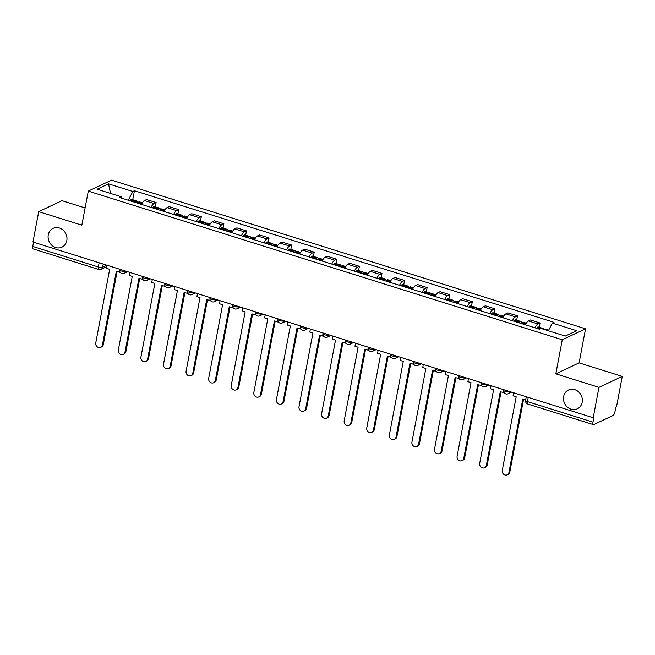 <?xml version="1.0" encoding="UTF-8"?>
<svg xmlns="http://www.w3.org/2000/svg" width="655" height="655" viewBox="0 0 655 655"><rect width="100%" height="100%" fill="white"/><g stroke="black" fill="none" stroke-linecap="round" stroke-linejoin="round"><path stroke-width="0.98" d="M66.802 240.663A10.398 9.227 64.8 0 1 61.963 247.164A10.398 9.227 64.8 0 1 51.901 245.338A10.398 9.227 64.8 0 1 48.273 234.85A10.398 9.227 64.8 0 1 53.112 228.349A10.398 9.227 64.8 0 1 63.183 230.175A10.398 9.227 64.8 0 1 66.802 240.663M582.18 402.317A10.398 9.227 64.8 0 1 577.342 408.818A10.398 9.227 64.8 0 1 567.271 406.992A10.398 9.227 64.8 0 1 563.652 396.504A10.398 9.227 64.8 0 1 568.491 390.003A10.398 9.227 64.8 0 1 578.562 391.829A10.398 9.227 64.8 0 1 582.18 402.317M85.101 207.93L61.996 200.684L38.711 211.631L32.963 242.023L593.217 417.751L598.965 387.359L622.25 376.412L579.11 362.878L585.545 328.826L111.571 180.158L88.286 191.113L562.252 339.773L555.825 373.825L598.965 387.359M622.25 376.412L616.511 406.796L615.831 407.115L614.939 411.856A3.25 1.163 107.4 0 1 612.998 415.548L593.782 424.579A3.25 1.163 107.4 0 1 593.389 424.628L527.807 404.053A3.25 1.163 -72.6 0 1 527.422 401.597L593.004 422.164A3.25 1.163 107.4 0 0 593.389 424.628M38.711 211.631L81.85 225.164L88.286 191.113M99.126 262.77L98.332 267.003A3.25 1.163 -72.6 0 0 98.717 269.467L33.135 248.9A3.25 1.163 -72.6 0 1 32.75 246.436L98.332 267.003A3.25 0.95 10.7 0 0 102.581 267.273L106.945 265.226M33.552 242.203L32.75 246.436M593.004 422.164L593.897 417.431L593.217 417.751M535.012 327.819A7.475 2.677 -72.6 0 1 537.984 323.955L540.056 322.981L530.501 319.984L528.429 320.958A7.475 2.677 107.4 0 0 525.457 324.823M539.253 327.254L540.056 322.981M512.423 320.737A7.475 2.677 -72.6 0 1 515.403 316.873L517.475 315.898L507.92 312.902L505.848 313.868A7.475 2.677 107.4 0 0 502.868 317.74M516.664 320.164L517.475 315.898M489.842 313.655A7.475 2.677 -72.6 0 1 492.822 309.782L494.893 308.808L485.339 305.811L483.267 306.786A7.475 2.677 107.4 0 0 480.287 310.658M494.083 313.082L494.893 308.808M467.261 306.573A7.475 2.677 -72.6 0 1 470.233 302.7L472.304 301.726L462.749 298.729L460.678 299.703A7.475 2.677 107.4 0 0 457.706 303.576M471.502 306L472.304 301.726M444.671 299.491A7.475 2.677 -72.6 0 1 447.652 295.618L449.723 294.644L440.168 291.647L438.097 292.621A7.475 2.677 107.4 0 0 435.117 296.494M448.912 298.917L449.723 294.644M422.09 292.408A7.475 2.677 -72.6 0 1 425.07 288.536L427.142 287.561L417.587 284.565L415.516 285.539A7.475 2.677 107.4 0 0 412.535 289.412M426.331 291.835L427.142 287.561M399.509 285.318A7.475 2.677 -72.6 0 1 402.481 281.453L404.553 280.479L394.998 277.483L392.926 278.457A7.475 2.677 107.4 0 0 389.954 282.321M403.75 284.745L404.553 280.479M376.92 278.236A7.475 2.677 -72.6 0 1 379.9 274.363L381.971 273.397L372.417 270.392L370.345 271.366A7.475 2.677 107.4 0 0 367.365 275.239M381.161 277.663L381.971 273.397M354.339 271.154A7.475 2.677 -72.6 0 1 357.319 267.281L359.39 266.307L349.835 263.31L347.764 264.284A7.475 2.677 107.4 0 0 344.784 268.157M358.58 270.581L359.39 266.307M331.757 264.071A7.475 2.677 -72.6 0 1 334.73 260.199L336.801 259.224L327.246 256.228L325.175 257.202A7.475 2.677 107.4 0 0 322.203 261.075M335.999 263.498L336.801 259.224M309.168 256.989A7.475 2.677 -72.6 0 1 312.148 253.117L314.22 252.142L304.665 249.146L302.594 250.12A7.475 2.677 107.4 0 0 299.613 253.993M313.409 256.416L314.22 252.142M286.587 249.899A7.475 2.677 -72.6 0 1 289.567 246.034L291.639 245.06L282.084 242.063L280.012 243.038A7.475 2.677 107.4 0 0 277.032 246.902M290.828 249.334L291.639 245.06M264.006 242.817A7.475 2.677 -72.6 0 1 266.978 238.952L269.049 237.978L259.495 234.981L257.423 235.956A7.475 2.677 107.4 0 0 254.451 239.82M268.247 242.244L269.049 237.978M241.417 235.734A7.475 2.677 -72.6 0 1 244.397 231.862L246.468 230.887L236.913 227.891L234.842 228.865A7.475 2.677 107.4 0 0 231.862 232.738M245.658 235.161L246.468 230.887M218.835 228.652A7.475 2.677 -72.6 0 1 221.816 224.78L223.887 223.805L214.332 220.809L212.261 221.783A7.475 2.677 107.4 0 0 209.281 225.656M223.077 228.079L223.887 223.805M196.254 221.57A7.475 2.677 -72.6 0 1 199.226 217.697L201.298 216.723L191.743 213.727L189.672 214.701A7.475 2.677 107.4 0 0 186.7 218.573M200.495 220.997L201.298 216.723M173.665 214.488A7.475 2.677 -72.6 0 1 176.645 210.615L178.717 209.641L169.162 206.644L167.09 207.619A7.475 2.677 107.4 0 0 164.11 211.491M177.906 213.915L178.717 209.641M151.084 207.398A7.475 2.677 -72.6 0 1 154.064 203.533L156.136 202.559L146.581 199.562L144.509 200.536A7.475 2.677 107.4 0 0 141.529 204.401M155.325 206.824L156.136 202.559M548.366 330.759L552.386 323.079L576.711 330.709L565.298 336.072L540.981 328.442L539.384 329.195L119.849 197.605L121.437 196.852L97.12 189.221L108.525 183.858L132.85 191.489L128.257 200.242M552.386 323.079L553.983 322.334L134.439 190.736L132.85 191.489M585.545 328.826L562.252 339.773M579.11 362.878L555.825 373.825M132.744 199.742L134.439 190.736M121.887 198.244L121.437 196.852M110.523 193.43L108.525 183.858M508.935 472.501L509.811 472.091A3.733 3.316 64.8 0 1 508.075 474.425L507.191 474.842A3.733 3.316 -115.2 0 0 508.935 472.501L522.837 398.903L525.695 399.796M513.643 392.787L513.07 395.833L516.181 396.807L502.27 470.413A3.733 3.316 -115.2 0 0 503.572 474.187A3.733 3.316 -115.2 0 0 507.191 474.842M544.149 329.44A4.102 1.466 107.4 0 0 543.593 328.613A4.102 1.466 107.4 0 0 542.667 328.974M543.593 328.613L538.312 326.96A4.102 1.466 107.4 0 0 537.133 327.574L537.026 327.697A12.347 4.421 107.4 0 0 536.535 328.302M544.985 329.702A4.102 1.466 -72.6 0 1 545.91 329.342L548.653 330.202M509.811 472.091L523.599 399.141M486.346 465.418L487.23 465.001A3.733 3.316 64.8 0 1 485.494 467.342L484.61 467.76A3.733 3.316 -115.2 0 0 486.346 465.418L500.256 391.813L503.998 392.501M491.062 385.705L490.48 388.751L493.6 389.725L479.689 463.331A3.733 3.316 -115.2 0 0 480.991 467.097A3.733 3.316 -115.2 0 0 484.61 467.76M521.552 323.603A12.347 4.421 -72.6 0 1 522.043 322.997L522.15 322.874A4.102 1.466 -72.6 0 1 523.329 322.26L526.325 323.193M521.634 323.496A4.102 1.466 107.4 0 0 521.012 321.531A4.102 1.466 107.4 0 0 519.833 322.154L519.726 322.276A12.347 4.421 107.4 0 0 519.235 322.874M521.012 321.531L515.722 319.869A4.102 1.466 107.4 0 0 514.552 320.491L514.445 320.614A12.347 4.421 107.4 0 0 513.954 321.22M503.605 391.534L503.367 392.795M487.23 465.001L501.018 392.05M463.765 458.336L464.649 457.919A3.733 3.316 64.8 0 1 462.905 460.26L462.029 460.67A3.733 3.316 -115.2 0 0 463.765 458.336L477.675 384.731L481.409 385.41M468.472 378.623L467.899 381.668L471.01 382.643L457.108 456.248A3.733 3.316 -115.2 0 0 458.41 460.015A3.733 3.316 -115.2 0 0 462.029 460.67M498.971 316.521A12.347 4.421 -72.6 0 1 499.462 315.915L499.56 315.792A4.102 1.466 -72.6 0 1 500.739 315.17L503.736 316.111M499.053 316.414A4.102 1.466 107.4 0 0 498.422 314.449A4.102 1.466 107.4 0 0 497.251 315.071L497.145 315.194A12.347 4.421 107.4 0 0 496.654 315.792M498.422 314.449L493.141 312.787A4.102 1.466 107.4 0 0 491.962 313.409L491.856 313.532A12.347 4.421 107.4 0 0 491.373 314.138M481.024 384.452L480.786 385.705M464.649 457.919L478.428 384.968M441.183 451.254L442.059 450.837A3.733 3.316 64.8 0 1 440.324 453.178L439.44 453.587A3.733 3.316 -115.2 0 0 441.183 451.254L455.086 377.648L458.827 378.328M445.891 371.541L445.318 374.586L448.429 375.561L434.519 449.166A3.733 3.316 -115.2 0 0 435.821 452.933A3.733 3.316 -115.2 0 0 439.44 453.587M476.39 309.438A12.347 4.421 -72.6 0 1 476.873 308.832L476.979 308.71A4.102 1.466 -72.6 0 1 478.158 308.087L481.155 309.029M476.472 309.332A4.102 1.466 107.4 0 0 475.841 307.359A4.102 1.466 107.4 0 0 474.662 307.981L474.556 308.104A12.347 4.421 107.4 0 0 474.073 308.71M475.841 307.359L470.56 305.705A4.102 1.466 107.4 0 0 469.381 306.327L469.275 306.45A12.347 4.421 107.4 0 0 468.783 307.056M458.434 377.37L458.197 378.623M442.059 450.837L455.847 377.886M418.594 444.172L419.478 443.754A3.733 3.316 64.8 0 1 417.743 446.088L416.858 446.505A3.733 3.316 -115.2 0 0 418.594 444.172L432.505 370.566L436.246 371.246M423.31 364.45L422.729 367.496L425.848 368.478L411.938 442.084A3.733 3.316 -115.2 0 0 413.24 445.85A3.733 3.316 -115.2 0 0 416.858 446.505M453.8 302.348A12.347 4.421 -72.6 0 1 454.292 301.75L454.398 301.627A4.102 1.466 -72.6 0 1 455.577 301.005L458.574 301.947M453.882 302.25A4.102 1.466 107.4 0 0 453.26 300.277A4.102 1.466 107.4 0 0 452.081 300.899L451.975 301.022A12.347 4.421 107.4 0 0 451.483 301.627M453.26 300.277L447.971 298.623A4.102 1.466 107.4 0 0 446.8 299.245L446.694 299.368A12.347 4.421 107.4 0 0 446.202 299.965M435.853 370.288L435.616 371.541M419.478 443.754L433.266 370.804M396.013 437.082L396.897 436.672A3.733 3.316 64.8 0 1 395.153 439.006L394.277 439.423A3.733 3.316 -115.2 0 0 396.013 437.082L409.924 363.484L413.657 364.164M400.721 357.368L400.148 360.414L403.259 361.388L389.357 434.994A3.733 3.316 -115.2 0 0 390.658 438.768A3.733 3.316 -115.2 0 0 394.277 439.423M431.219 295.266A12.347 4.421 -72.6 0 1 431.71 294.668L431.809 294.545A4.102 1.466 -72.6 0 1 432.988 293.923L435.984 294.865M431.301 295.159A4.102 1.466 107.4 0 0 430.671 293.194A4.102 1.466 107.4 0 0 429.5 293.817L429.393 293.939A12.347 4.421 107.4 0 0 428.902 294.545M430.671 293.194L425.39 291.54A4.102 1.466 107.4 0 0 424.211 292.163L424.104 292.286A12.347 4.421 107.4 0 0 423.621 292.883M413.272 363.197L413.035 364.458M396.897 436.672L410.677 363.721M373.432 429.999L374.308 429.59A3.733 3.316 64.8 0 1 372.572 431.923L371.688 432.341A3.733 3.316 -115.2 0 0 373.432 429.999L387.334 356.394L391.076 357.081M378.14 350.286L377.567 353.332L380.678 354.306L366.767 427.911A3.733 3.316 -115.2 0 0 368.069 431.686A3.733 3.316 -115.2 0 0 371.688 432.341M408.638 288.184A12.347 4.421 -72.6 0 1 409.121 287.586L409.228 287.463A4.102 1.466 -72.6 0 1 410.407 286.841L413.403 287.774M408.72 288.077A4.102 1.466 107.4 0 0 408.09 286.112A4.102 1.466 107.4 0 0 406.911 286.734L406.804 286.857A12.347 4.421 107.4 0 0 406.321 287.455M408.09 286.112L402.809 284.45A4.102 1.466 107.4 0 0 401.63 285.072L401.523 285.195A12.347 4.421 107.4 0 0 401.032 285.801M390.683 356.115L390.445 357.376M374.308 429.59L388.096 356.639M350.843 422.917L351.727 422.5A3.733 3.316 64.8 0 1 349.991 424.841L349.107 425.259A3.733 3.316 -115.2 0 0 350.843 422.917L364.753 349.311L368.487 349.999M355.559 343.204L354.977 346.249L358.097 347.224L344.186 420.829A3.733 3.316 -115.2 0 0 345.488 424.596A3.733 3.316 -115.2 0 0 349.107 425.259M386.049 281.101A12.347 4.421 -72.6 0 1 386.54 280.496L386.647 280.373A4.102 1.466 -72.6 0 1 387.825 279.75L390.814 280.692M386.131 280.995A4.102 1.466 107.4 0 0 385.508 279.03A4.102 1.466 107.4 0 0 384.329 279.652L384.223 279.775A12.347 4.421 107.4 0 0 383.732 280.373M385.508 279.03L380.219 277.368A4.102 1.466 107.4 0 0 379.04 277.99L378.942 278.113A12.347 4.421 107.4 0 0 378.451 278.719M368.102 349.033L367.864 350.286M351.727 422.5L365.515 349.549M328.261 415.835L329.146 415.417A3.733 3.316 64.8 0 1 327.402 417.759L326.517 418.168A3.733 3.316 -115.2 0 0 328.261 415.835L342.172 342.229L345.906 342.909M332.969 336.121L332.396 339.167L335.507 340.142L321.605 413.747A3.733 3.316 -115.2 0 0 322.907 417.513A3.733 3.316 -115.2 0 0 326.517 418.168M363.468 274.019A12.347 4.421 -72.6 0 1 363.951 273.413L364.057 273.291A4.102 1.466 -72.6 0 1 365.236 272.668L368.233 273.61M363.55 273.913A4.102 1.466 107.4 0 0 362.919 271.94A4.102 1.466 107.4 0 0 361.748 272.562L361.642 272.685A12.347 4.421 107.4 0 0 361.151 273.291M362.919 271.94L357.638 270.286A4.102 1.466 107.4 0 0 356.459 270.908L356.353 271.031A12.347 4.421 107.4 0 0 355.87 271.637M345.521 341.951L345.283 343.204M329.146 415.417L342.925 342.467M305.68 408.753L306.556 408.335A3.733 3.316 64.8 0 1 304.821 410.677L303.936 411.086A3.733 3.316 -115.2 0 0 305.68 408.753L319.583 335.147L323.324 335.827M310.388 329.039L309.815 332.085L312.926 333.059L299.016 406.665A3.733 3.316 -115.2 0 0 300.317 410.431A3.733 3.316 -115.2 0 0 303.936 411.086M340.887 266.937A12.347 4.421 -72.6 0 1 341.37 266.331L341.476 266.208A4.102 1.466 -72.6 0 1 342.655 265.586L345.652 266.528M340.968 266.831A4.102 1.466 107.4 0 0 340.338 264.857A4.102 1.466 107.4 0 0 339.159 265.48L339.053 265.602A12.347 4.421 107.4 0 0 338.569 266.208M340.338 264.857L335.057 263.204A4.102 1.466 107.4 0 0 333.878 263.826L333.772 263.949A12.347 4.421 107.4 0 0 333.28 264.546M322.931 334.869L322.694 336.121M306.556 408.335L320.344 335.385M283.091 401.671L283.975 401.253A3.733 3.316 64.8 0 1 282.24 403.586L281.355 404.004A3.733 3.316 -115.2 0 0 283.091 401.671L297.002 328.065L300.735 328.744M287.807 321.949L287.226 324.995L290.345 325.977L276.435 399.575A3.733 3.316 -115.2 0 0 277.736 403.349A3.733 3.316 -115.2 0 0 281.355 404.004M318.297 259.847A12.347 4.421 -72.6 0 1 318.788 259.249L318.895 259.126A4.102 1.466 -72.6 0 1 320.074 258.504L323.062 259.445M318.379 259.74A4.102 1.466 107.4 0 0 317.757 257.775A4.102 1.466 107.4 0 0 316.578 258.398L316.471 258.52A12.347 4.421 107.4 0 0 315.98 259.126M317.757 257.775L312.468 256.121A4.102 1.466 107.4 0 0 311.289 256.744L311.19 256.866A12.347 4.421 107.4 0 0 310.699 257.464M300.35 327.778L300.113 329.039M283.975 401.253L297.763 328.302M260.51 394.58L261.394 394.171A3.733 3.316 64.8 0 1 259.65 396.504L258.766 396.922A3.733 3.316 -115.2 0 0 260.51 394.58L274.42 320.983L278.154 321.662M265.218 314.867L264.645 317.912L267.756 318.887L253.853 392.492A3.733 3.316 -115.2 0 0 255.155 396.267A3.733 3.316 -115.2 0 0 258.766 396.922M295.716 252.765A12.347 4.421 -72.6 0 1 296.199 252.167L296.306 252.044A4.102 1.466 -72.6 0 1 297.485 251.422L300.481 252.355M295.798 252.658A4.102 1.466 107.4 0 0 295.168 250.693A4.102 1.466 107.4 0 0 293.997 251.315L293.89 251.438A12.347 4.421 107.4 0 0 293.399 252.036M295.168 250.693L289.887 249.039A4.102 1.466 107.4 0 0 288.708 249.653L288.601 249.776A12.347 4.421 107.4 0 0 288.118 250.382M277.769 320.696L277.532 321.957M261.394 394.171L275.174 321.22M237.929 387.498L238.805 387.08A3.733 3.316 64.8 0 1 237.069 389.422L236.185 389.84A3.733 3.316 -115.2 0 0 237.929 387.498L251.831 313.892L255.573 314.58M242.637 307.784L242.063 310.83L245.175 311.805L231.264 385.41A3.733 3.316 -115.2 0 0 232.566 389.176A3.733 3.316 -115.2 0 0 236.185 389.84M273.135 245.682A12.347 4.421 -72.6 0 1 273.618 245.076L273.724 244.954A4.102 1.466 -72.6 0 1 274.904 244.34L277.9 245.273M273.217 245.576A4.102 1.466 107.4 0 0 272.586 243.611A4.102 1.466 107.4 0 0 271.407 244.233L271.301 244.356A12.347 4.421 107.4 0 0 270.818 244.954M272.586 243.611L267.305 241.949A4.102 1.466 107.4 0 0 266.127 242.571L266.02 242.694A12.347 4.421 107.4 0 0 265.529 243.3M255.18 313.614L254.942 314.875M238.805 387.08L252.593 314.13M215.339 380.416L216.224 379.998A3.733 3.316 64.8 0 1 214.488 382.34L213.604 382.749A3.733 3.316 -115.2 0 0 215.339 380.416L229.25 306.81L232.983 307.49M220.055 300.702L219.474 303.748L222.594 304.722L208.683 378.328A3.733 3.316 -115.2 0 0 209.985 382.094A3.733 3.316 -115.2 0 0 213.604 382.749M250.546 238.6A12.347 4.421 -72.6 0 1 251.037 237.994L251.143 237.871A4.102 1.466 -72.6 0 1 252.322 237.249L255.311 238.191M250.628 238.494A4.102 1.466 107.4 0 0 250.005 236.529A4.102 1.466 107.4 0 0 248.826 237.151L248.72 237.274A12.347 4.421 107.4 0 0 248.229 237.871M250.005 236.529L244.716 234.867A4.102 1.466 107.4 0 0 243.537 235.489L243.439 235.612A12.347 4.421 107.4 0 0 242.948 236.218M232.599 306.532L232.361 307.784M216.224 379.998L230.011 307.048M192.758 373.334L193.643 372.916A3.733 3.316 64.8 0 1 191.899 375.258L191.014 375.667A3.733 3.316 -115.2 0 0 192.758 373.334L206.669 299.728L210.402 300.408M197.466 293.62L196.893 296.666L200.004 297.64L186.102 371.246A3.733 3.316 -115.2 0 0 187.404 375.012A3.733 3.316 -115.2 0 0 191.014 375.667M227.965 231.518A12.347 4.421 -72.6 0 1 228.448 230.912L228.554 230.789A4.102 1.466 -72.6 0 1 229.733 230.167L232.73 231.109M228.046 231.411A4.102 1.466 107.4 0 0 227.416 229.438A4.102 1.466 107.4 0 0 226.237 230.061L226.139 230.183A12.347 4.421 107.4 0 0 225.648 230.789M227.416 229.438L222.135 227.784A4.102 1.466 107.4 0 0 220.956 228.407L220.85 228.529A12.347 4.421 107.4 0 0 220.367 229.135M210.018 299.45L209.78 300.702M193.643 372.916L207.422 299.965M170.177 366.251L171.053 365.834A3.733 3.316 64.8 0 1 169.317 368.167L168.433 368.585A3.733 3.316 -115.2 0 0 170.177 366.251L184.08 292.646L187.821 293.325M174.885 286.53L174.312 289.575L177.423 290.558L163.513 364.164A3.733 3.316 -115.2 0 0 164.814 367.93A3.733 3.316 -115.2 0 0 168.433 368.585M205.383 224.428A12.347 4.421 -72.6 0 1 205.867 223.83L205.973 223.707A4.102 1.466 -72.6 0 1 207.152 223.085L210.149 224.026M205.465 224.329A4.102 1.466 107.4 0 0 204.835 222.356A4.102 1.466 107.4 0 0 203.656 222.978L203.549 223.101A12.347 4.421 107.4 0 0 203.066 223.707M204.835 222.356L199.554 220.702A4.102 1.466 107.4 0 0 198.375 221.325L198.268 221.447A12.347 4.421 107.4 0 0 197.777 222.045M187.428 292.367L187.191 293.62M171.053 365.834L184.841 292.883M147.588 359.161L148.472 358.752A3.733 3.316 64.8 0 1 146.736 361.085L145.852 361.503A3.733 3.316 -115.2 0 0 147.588 359.161L161.498 285.564L165.232 286.243M152.304 279.448L151.723 282.493L154.842 283.476L140.931 357.073A3.733 3.316 -115.2 0 0 142.233 360.848A3.733 3.316 -115.2 0 0 145.852 361.503M182.794 217.345A12.347 4.421 -72.6 0 1 183.285 216.748L183.392 216.625A4.102 1.466 -72.6 0 1 184.571 216.003L187.559 216.944M182.876 217.239A4.102 1.466 107.4 0 0 182.254 215.274A4.102 1.466 107.4 0 0 181.075 215.896L180.968 216.019A12.347 4.421 107.4 0 0 180.477 216.625M182.254 215.274L176.965 213.62A4.102 1.466 107.4 0 0 175.786 214.242L175.679 214.365A12.347 4.421 107.4 0 0 175.196 214.963M164.847 285.277L164.61 286.538M148.472 358.752L162.26 285.801M125.007 352.079L125.891 351.669A3.733 3.316 64.8 0 1 124.147 354.003L123.263 354.421A3.733 3.316 -115.2 0 0 125.007 352.079L138.917 278.473L142.651 279.161M129.715 272.365L129.141 275.411L132.253 276.385L118.35 349.991A3.733 3.316 -115.2 0 0 119.652 353.765A3.733 3.316 -115.2 0 0 123.263 354.421M160.213 210.263A12.347 4.421 -72.6 0 1 160.696 209.665L160.803 209.543A4.102 1.466 -72.6 0 1 161.982 208.92L164.978 209.854M160.295 210.157A4.102 1.466 107.4 0 0 159.664 208.192A4.102 1.466 107.4 0 0 158.485 208.814L158.387 208.937A12.347 4.421 107.4 0 0 157.896 209.534M159.664 208.192L154.383 206.53A4.102 1.466 107.4 0 0 153.204 207.152L153.098 207.275A12.347 4.421 107.4 0 0 152.615 207.881M142.266 278.195L142.029 279.456M125.891 351.669L139.671 278.719M102.426 344.997L103.302 344.579A3.733 3.316 64.8 0 1 101.566 346.921L100.682 347.338A3.733 3.316 -115.2 0 0 102.426 344.997L116.328 271.391L120.07 272.079M107.133 265.283L106.56 268.329L109.672 269.303L95.761 342.909A3.733 3.316 -115.2 0 0 97.063 346.675A3.733 3.316 -115.2 0 0 100.682 347.338M137.632 203.181A12.347 4.421 -72.6 0 1 138.115 202.575L138.221 202.452A4.102 1.466 -72.6 0 1 139.4 201.83L142.397 202.772M137.714 203.075A4.102 1.466 107.4 0 0 137.083 201.11A4.102 1.466 107.4 0 0 135.904 201.732L135.798 201.855A12.347 4.421 107.4 0 0 135.315 202.452M137.083 201.11L131.802 199.447A4.102 1.466 107.4 0 0 130.623 200.07L130.517 200.193A12.347 4.421 107.4 0 0 130.026 200.798M119.677 271.113L119.439 272.365M103.302 344.579L117.089 271.628M119.759 269.246L119.652 269.794A3.25 0.95 10.7 0 0 121.494 271.031A3.25 0.95 10.7 0 0 125.744 271.301L125.981 271.195M125.776 271.129L125.744 271.301A3.25 2.882 64.8 0 1 124.229 273.34L127.659 271.719M142.34 276.328L142.241 276.877A3.25 0.95 10.7 0 0 144.075 278.113A3.25 0.95 10.7 0 0 148.325 278.383L148.562 278.277M148.357 278.211L148.325 278.383A3.25 2.882 64.8 0 1 146.818 280.422L150.249 278.809M164.929 283.41L164.823 283.959A3.25 0.95 10.7 0 0 166.657 285.203A3.25 0.95 10.7 0 0 170.914 285.474L171.143 285.359M170.947 285.302L170.914 285.474A3.25 2.882 64.8 0 1 169.399 287.504L172.83 285.891M187.51 290.493L187.404 291.041A3.25 0.95 10.7 0 0 189.246 292.286A3.25 0.95 10.7 0 0 193.495 292.556L193.733 292.441M193.528 292.384L193.495 292.556A3.25 2.882 64.8 0 1 191.98 294.586L195.411 292.973M210.091 297.575L209.993 298.123A3.25 0.95 10.7 0 0 211.827 299.368A3.25 0.95 10.7 0 0 216.076 299.638L216.314 299.531M216.109 299.466L216.076 299.638A3.25 2.882 64.8 0 1 214.57 301.668L218 300.055M232.681 304.665L232.574 305.214A3.25 0.95 10.7 0 0 234.408 306.45A3.25 0.95 10.7 0 0 238.666 306.72L238.895 306.614M238.698 306.548L238.666 306.72A3.25 2.882 64.8 0 1 237.151 308.751L240.581 307.138M255.262 311.747L255.163 312.296A3.25 0.95 10.7 0 0 256.997 313.532A3.25 0.95 10.7 0 0 261.247 313.802L261.484 313.696M261.279 313.63L261.247 313.802A3.25 2.882 64.8 0 1 259.732 315.841L263.163 314.228M277.851 318.829L277.745 319.378A3.25 0.95 10.7 0 0 279.579 320.623A3.25 0.95 10.7 0 0 283.828 320.893L284.065 320.778M283.861 320.713L283.828 320.893A3.25 2.882 64.8 0 1 282.321 322.923L285.752 321.31M300.432 325.912L300.326 326.46A3.25 0.95 10.7 0 0 302.16 327.705A3.25 0.95 10.7 0 0 306.417 327.975L306.646 327.86M306.45 327.803L306.417 327.975A3.25 2.882 64.8 0 1 304.902 330.005L308.333 328.392M323.013 332.994L322.915 333.542A3.25 0.95 10.7 0 0 324.749 334.787A3.25 0.95 10.7 0 0 328.998 335.057L329.236 334.942M329.031 334.885L328.998 335.057A3.25 2.882 64.8 0 1 327.484 337.088L330.922 335.475M345.603 340.076L345.496 340.625A3.25 0.95 10.7 0 0 347.33 341.869A3.25 0.95 10.7 0 0 351.588 342.139L351.817 342.033M351.612 341.967L351.588 342.139A3.25 2.882 64.8 0 1 350.073 344.17L353.503 342.557M368.184 347.166L368.077 347.715A3.25 0.95 10.7 0 0 369.911 348.951A3.25 0.95 10.7 0 0 374.169 349.221L374.398 349.115M374.202 349.049L374.169 349.221A3.25 2.882 64.8 0 1 372.654 351.252L376.085 349.639M390.765 354.249L390.667 354.797A3.25 0.95 10.7 0 0 392.501 356.033A3.25 0.95 10.7 0 0 396.75 356.304L396.987 356.197M396.783 356.132L396.75 356.304A3.25 2.882 64.8 0 1 395.235 358.342L398.674 356.729M413.354 361.331L413.248 361.879A3.25 0.95 10.7 0 0 415.082 363.124A3.25 0.95 10.7 0 0 419.339 363.394L419.568 363.279M419.372 363.222L419.339 363.394A3.25 2.882 64.8 0 1 417.825 365.424L421.255 363.812M435.935 368.413L435.829 368.962A3.25 0.95 10.7 0 0 437.663 370.206A3.25 0.95 10.7 0 0 441.92 370.476L442.15 370.362M441.953 370.304L441.92 370.476A3.25 2.882 64.8 0 1 440.406 372.507L443.836 370.894M458.516 375.495L458.418 376.044A3.25 0.95 10.7 0 0 460.252 377.288A3.25 0.95 10.7 0 0 464.501 377.558L464.739 377.452M464.534 377.386L464.501 377.558A3.25 2.882 64.8 0 1 462.987 379.589L466.425 377.976M481.106 382.585L480.999 383.134A3.25 0.95 10.7 0 0 482.833 384.37A3.25 0.95 10.7 0 0 487.091 384.641L487.32 384.534M487.124 384.469L487.091 384.641A3.25 2.882 64.8 0 1 485.576 386.671L489.007 385.058M503.687 389.668L503.58 390.216A3.25 0.95 10.7 0 0 505.414 391.453A3.25 0.95 10.7 0 0 509.672 391.723L509.901 391.616M509.705 391.551L509.672 391.723A3.25 2.882 64.8 0 1 508.157 393.761L511.588 392.148M103.195 264.047L102.581 267.273A3.25 2.882 -115.2 0 1 101.075 269.303L106.888 266.569M167.09 207.619L176.645 210.615M189.672 214.701L199.226 217.697M212.261 221.783L221.816 224.78M234.842 228.865L244.397 231.862M257.423 235.956L266.978 238.952M280.012 243.038L289.567 246.034M302.594 250.12L312.148 253.117M325.175 257.202L334.73 260.199M347.764 264.284L357.319 267.281M370.345 271.366L379.9 274.363M392.926 278.457L402.481 281.453M415.516 285.539L425.07 288.536M438.097 292.621L447.652 295.618M460.678 299.703L470.233 302.7M483.267 306.786L492.822 309.782M505.848 313.868L515.403 316.873M528.429 320.958L537.984 323.955M144.509 200.536L154.064 203.533M526.268 396.75L525.588 400.352A3.25 0.95 10.7 0 0 527.422 401.597L528.225 397.364M537.133 327.574L540.547 328.646M537.026 327.697L540.35 328.744M522.043 322.997L525.777 324.168M522.15 322.874L525.842 324.037M514.552 320.491L519.833 322.154M514.445 320.614L519.726 322.276M499.462 315.915L503.187 317.085M499.56 315.792L503.261 316.954M491.962 313.409L497.251 315.071M491.856 313.532L497.145 315.194M476.873 308.832L480.606 310.003M476.979 308.71L480.672 309.872M469.381 306.327L474.662 307.981M469.275 306.45L474.556 308.104M454.292 301.75L458.025 302.921M454.398 301.627L458.091 302.782M446.8 299.245L452.081 300.899M446.694 299.368L451.975 301.022M431.71 294.668L435.436 295.839M431.809 294.545L435.509 295.7M424.211 292.163L429.5 293.817M424.104 292.286L429.393 293.939M409.121 287.586L412.855 288.757M409.228 287.463L412.92 288.618M401.63 285.072L406.911 286.734M401.523 285.195L406.804 286.857M386.54 280.496L390.274 281.666M386.647 280.373L390.339 281.535M379.04 277.99L384.329 279.652M378.942 278.113L384.223 279.775M363.951 273.413L367.684 274.584M364.057 273.291L367.758 274.453M356.459 270.908L361.748 272.562M356.353 271.031L361.642 272.685M341.37 266.331L345.103 267.502M341.476 266.208L345.169 267.371M333.878 263.826L339.159 265.48M333.772 263.949L339.053 265.602M318.788 259.249L322.522 260.42M318.895 259.126L322.587 260.281M311.289 256.744L316.578 258.398M311.19 256.866L316.471 258.52M296.199 252.167L299.933 253.338M296.306 252.044L300.006 253.198M288.708 249.653L293.997 251.315M288.601 249.776L293.89 251.438M273.618 245.076L277.352 246.247M273.724 244.954L277.417 246.116M266.127 242.571L271.407 244.233M266.02 242.694L271.301 244.356M251.037 237.994L254.77 239.165M251.143 237.871L254.836 239.034M243.537 235.489L248.826 237.151M243.439 235.612L248.72 237.274M228.448 230.912L232.181 232.083M228.554 230.789L232.255 231.952M220.956 228.407L226.237 230.061M220.85 228.529L226.139 230.183M205.867 223.83L209.6 225.001M205.973 223.707L209.665 224.861M198.375 221.325L203.656 222.978M198.268 221.447L203.549 223.101M183.285 216.748L187.011 217.919M183.392 216.625L187.084 217.779M175.786 214.242L181.075 215.896M175.679 214.365L180.968 216.019M160.696 209.665L164.43 210.836M160.803 209.543L164.503 210.697M153.204 207.152L158.485 208.814M153.098 207.275L158.387 208.937M138.115 202.575L141.848 203.746M138.221 202.452L141.914 203.615M130.623 200.07L135.904 201.732M130.517 200.193L135.798 201.855M503.58 390.216A3.25 3.25 0 0 0 508.157 393.761M480.999 383.134A3.25 3.25 0 0 0 485.576 386.671M458.418 376.044A3.25 3.25 0 0 0 462.987 379.589M435.829 368.962A3.25 3.25 0 0 0 440.406 372.507M413.248 361.879A3.25 3.25 0 0 0 417.825 365.424M390.667 354.797A3.25 3.25 0 0 0 395.235 358.342M368.077 347.715A3.25 3.25 0 0 0 372.654 351.252M345.496 340.625A3.25 3.25 0 0 0 350.073 344.17M322.915 333.542A3.25 3.25 0 0 0 327.484 337.088M300.326 326.46A3.25 3.25 0 0 0 304.902 330.005M277.745 319.378A3.25 3.25 0 0 0 282.321 322.923M255.163 312.296A3.25 3.25 0 0 0 259.732 315.841M232.574 305.214A3.25 3.25 0 0 0 237.151 308.751M209.993 298.123A3.25 3.25 0 0 0 214.57 301.668M187.404 291.041A3.25 3.25 0 0 0 191.98 294.586M164.823 283.959A3.25 3.25 0 0 0 169.399 287.504M142.241 276.877A3.25 3.25 0 0 0 146.818 280.422M119.652 269.794A3.25 3.25 0 0 0 124.229 273.34M98.717 269.467A3.25 3.25 0 0 0 101.075 269.303M525.588 400.352A3.25 3.25 0 0 0 527.807 404.053"/></g></svg>
